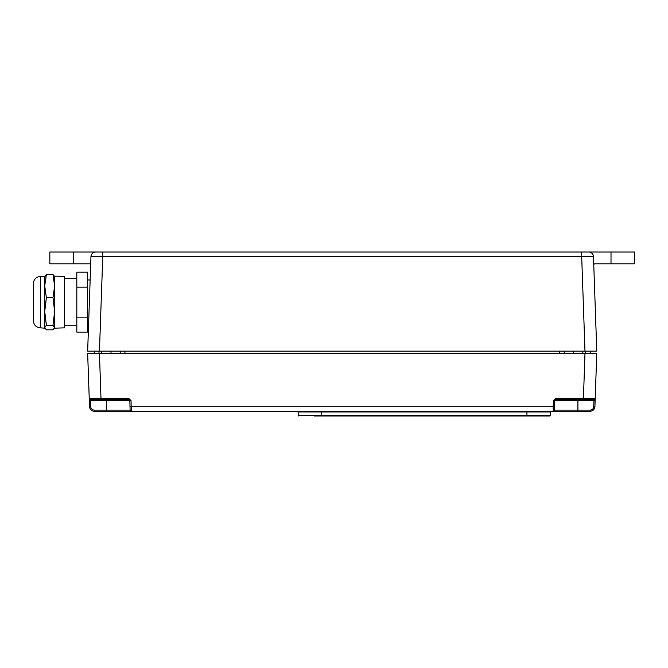 <?xml version="1.0" encoding="UTF-8"?>
<svg xmlns="http://www.w3.org/2000/svg" width="668" height="668" viewBox="0 0 668 668"><rect width="100%" height="100%" fill="white"/><g stroke="black" fill="none" stroke-linecap="round" stroke-linejoin="round"><path stroke-width="1" d="M97.453 252.02L586.98 252.02M90.664 265.037A1.177 1.177 0 0 0 89.487 263.818L49.833 263.818L49.833 252.02L102.755 252.02L102.755 256.57L90.965 256.57L90.147 279.976L87.424 279.976M588.759 252.02A4.718 4.718 0 0 1 593.476 256.57L581.686 256.57L581.686 252.02L634.6 252.02L634.6 263.818L611.011 263.818L611.011 252.02M593.476 256.57L596.774 351.101L87.658 351.101L90.965 256.57A4.718 4.718 0 0 1 95.674 252.02M97.453 351.101L94.263 351.101L94.263 353.464L93.562 353.464L97.453 353.464M586.98 353.464L590.879 353.464L590.17 353.464L590.17 351.101L586.98 351.101M596.774 351.101L593.769 265.037A1.177 1.177 0 0 1 594.946 263.818L611.011 263.818M88.493 327.278L88.151 337.181M564.218 353.464L564.218 351.101M120.215 353.464L120.215 351.101M87.658 353.464L596.774 353.464L595.205 398.328A1.177 1.177 0 0 1 594.027 399.464L583.423 399.464L594.027 399.464L593.952 400.616L577.904 400.616L577.904 410.119L590.203 410.119L590.203 411.263C592.967 410.987 594.545 409.467 594.912 406.712L595.13 400.625L594.912 406.712C594.545 409.467 592.967 410.987 590.203 411.263L94.238 411.263C91.466 410.987 89.896 409.467 89.52 406.712L87.658 353.464L89.228 398.328L128.665 398.328L128.665 399.464L97.219 399.464M595.205 398.328L595.13 400.625L595.205 398.328L583.423 398.328L584.984 353.464M106.538 410.119L106.538 400.616L129.851 400.616L128.665 399.464A1.177 1.177 0 0 1 129.851 400.616L131.028 400.625L131.279 411.263A1.177 1.177 0 0 1 130.093 410.119L129.851 400.616L130.093 410.119L94.238 410.119L106.538 410.119L106.538 411.263M577.904 399.464L577.904 400.616L554.59 400.616L554.34 410.119A1.177 1.177 0 0 1 553.162 411.263L553.405 400.625L554.59 400.616L554.34 410.119A1.177 1.177 0 0 1 553.162 411.263A1.177 1.177 0 0 0 554.34 410.119L577.904 410.119L577.904 411.263M89.52 406.712C89.896 409.467 91.466 410.987 94.238 411.263L94.238 410.119C92.159 409.91 90.982 408.766 90.698 406.703L89.52 406.712M99.448 353.464L101.018 399.464L90.405 399.464A1.177 1.177 0 0 1 89.228 398.328M555.768 398.328L583.423 398.328L583.423 399.464L555.768 399.464L555.768 398.328L553.405 400.625M106.538 399.464L106.538 400.616L90.489 400.616L90.405 399.464M90.698 406.703L90.489 400.616L89.312 400.625M554.59 400.616A1.177 1.177 0 0 1 555.768 399.464L554.59 400.616M595.13 400.625L593.952 400.616L593.735 406.703C593.46 408.766 592.274 409.91 590.203 410.119M321.692 415.98L321.692 411.956L298.12 411.956A0.71 0.71 0 0 0 297.41 411.263A0.71 0.71 0 0 1 298.12 411.956L298.204 415.296L550.432 415.296A0.71 0.71 0 0 1 549.722 415.98L314.152 415.98M534.484 415.98L526.943 415.98L534.484 415.98M549.722 415.98A0.71 0.71 0 0 0 550.432 415.296L550.515 411.956A0.71 0.71 0 0 1 551.225 411.263A0.71 0.71 0 0 0 550.515 411.956L321.692 411.956L321.692 411.263M298.204 415.296A0.71 0.71 0 0 0 298.913 415.98A0.71 0.71 0 0 1 298.204 415.296M582.855 351.101L582.855 353.464M111.013 351.101L111.013 353.464M54.576 328.172L64.537 327.863L64.537 276.435L54.576 276.135L54.634 286.046L52.981 274.473L54.634 276.736L52.981 274.473L54.634 276.736L52.981 274.473L46.376 274.473L44.723 286.046L46.376 297.619L52.981 297.619L54.634 286.046L54.634 327.863L52.981 325.299L54.634 311.455L52.981 297.619M76.812 287.165L76.812 332.113L87.424 332.113L87.424 272.185L76.812 272.185L76.812 287.165L87.424 287.165M76.812 317.133L87.424 317.133M46.376 297.619L44.723 311.455L46.376 325.299L44.723 327.562L46.376 329.833L52.981 329.833L54.634 327.562M46.376 325.299L52.981 325.299M44.723 327.562L44.723 276.435L40.481 276.435L40.481 327.863C36.181 327.445 33.817 325.091 33.4 320.79L33.4 283.516C33.817 279.216 36.181 276.853 40.481 276.435C36.181 276.853 33.817 279.216 33.4 283.516C33.817 279.216 36.181 276.853 40.481 276.435C36.181 276.853 33.817 279.216 33.4 283.516M44.723 276.736L46.376 274.473M33.4 318.077L33.4 286.23M584.984 351.101L581.686 256.57L102.755 256.57L99.448 351.101M73.43 263.818L73.43 252.02M585.452 353.464L585.452 351.101M559.5 353.464L559.5 351.101M124.933 353.464L124.933 351.101M98.989 353.464L98.989 351.101M131.028 400.625L128.665 398.328M130.009 406.703L554.432 406.703M594.912 406.712L593.735 406.703M526.943 415.98L526.943 411.263M550.515 411.956A0.71 0.71 0 0 1 551.225 411.263M573.42 351.101L573.42 353.464M101.578 351.101L101.578 353.464M64.537 325.742L76.812 325.742M64.537 278.556L76.812 278.556M88.593 324.331L87.424 324.331M33.4 320.79C33.817 325.091 36.181 327.445 40.481 327.863C36.181 327.445 33.817 325.091 33.4 320.79C33.817 325.091 36.181 327.445 40.481 327.863L44.739 328.172"/></g></svg>
